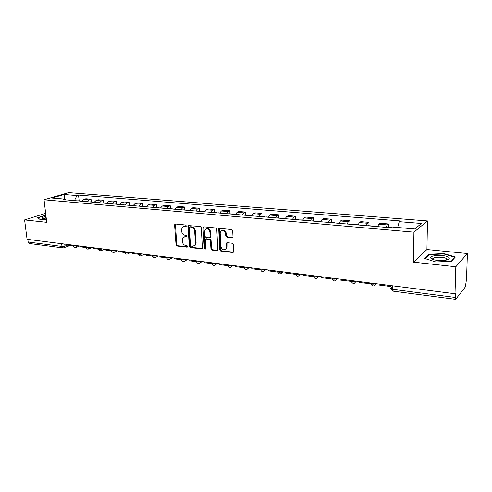 <?xml version="1.0" encoding="UTF-8"?>
<svg xmlns="http://www.w3.org/2000/svg" width="492" height="492" viewBox="0 0 492 492"><rect width="100%" height="100%" fill="white"/><g stroke="black" fill="none" stroke-linecap="round" stroke-linejoin="round"><path stroke-width="0.74" d="M186.283 225.853L185.558 225.004L175.453 224.008L174.845 224.229L174.592 225.022L176.025 244.807L177.04 246.006L187.077 247.181L187.692 246.486L186.972 245.637L185.662 245.483C183.805 245.059 182.71 243.774 182.378 241.621L182.261 239.967L182.95 237.599L185.06 236.769L186.837 236.72L186.991 236.209L186.265 235.361L184.955 235.219C183.092 234.807 181.991 233.516 181.659 231.351L181.542 229.684L182.298 227.218L184.346 226.437L185.662 226.566L186.283 225.853M232.015 237.673L232.857 237.23L232.993 236.627L232.691 230.785L231.597 229.524L219.506 228.337L218.731 228.706L219.715 249.868L220.785 251.117L232.784 252.513L233.755 251.492L233.392 244.512L232.304 243.251L227.126 242.685L226.302 243.103L226.012 248.755C223.749 250.656 222.058 249.918 220.933 246.547L220.176 233.048L220.613 231.271C222.901 229.524 224.567 230.305 225.619 233.608L225.742 235.877L226.83 237.132L232.015 237.673L232.765 237.372M413.926 232.15L413.489 262.168L455.826 266.769L455.008 293.742L27.06 239.297L24.6 219.906L46.722 222.31L44.046 199.789L413.926 232.15L427.487 220.939L68.652 192.649L44.046 199.789M201.29 227.673L200.238 226.443L188.098 225.576L189.217 246.332L190.25 247.55L201.658 248.878L202.397 248.546L201.29 227.673M203.934 226.806L215.717 227.968L216.787 229.21L217.821 250.28L217.021 250.674L211.99 250.09L210.933 248.847L210.441 240.637L209.377 239.401L206.062 239.044L205.324 239.37L205.668 248.571L205.558 249.032L204.297 248.411L203.018 227.845L203.221 227.113L203.934 226.806M455.826 266.769L467.4 253.528L466.514 279.204L465.334 286.947L455.653 299.351L455.229 297.439L455.358 293.293L455.008 293.742M467.4 253.528L426.927 249.53L427.487 220.939M63.044 247.919L29.446 243.515L28.179 242.039L61.98 246.424L64.956 246.08L68.37 244.801M27.841 239.395L28.179 242.039M45.651 213.331L24.6 219.906M86.967 201.689L88.954 199.857L83.763 199.42L81.77 201.24M83.763 199.42L85.866 198.768L91.051 199.205L91.328 201.929M88.954 199.857L91.051 199.205M103.775 202.999L103.511 200.238L98.203 199.795L96.118 200.459L94.144 202.304M99.464 202.759L101.432 200.902L103.511 200.238M116.512 204.088L116.247 201.302L110.823 200.847L108.763 201.523L106.801 203.387M112.25 203.854L114.199 201.978L116.247 201.302M129.537 205.201L129.291 202.384L123.738 201.923L121.696 202.606L119.759 204.5M125.331 204.98L127.262 203.073L129.291 202.384M142.871 206.345L142.637 203.497L136.948 203.024L134.937 203.719L133.018 205.638M138.726 206.13L140.632 204.198L142.637 203.497M156.524 207.513L156.296 204.629L150.478 204.149L148.492 204.857L146.598 206.8M152.44 207.304L154.322 205.348L156.296 204.629M170.503 208.713L170.287 205.797L164.328 205.299L162.372 206.019L160.503 207.993M166.487 208.51L168.35 206.523L170.287 205.797M184.826 209.943L184.623 206.991L178.516 206.48L176.591 207.218L174.746 209.217M180.878 209.746L182.717 207.729L184.623 206.991M199.5 211.197L199.309 208.208L193.055 207.692L191.16 208.442L189.346 210.471M195.632 211.013L197.433 208.965L199.309 208.208M214.543 212.489L214.364 209.463L207.95 208.928L206.099 209.69L204.309 211.757M210.754 212.304L212.526 210.232L214.364 209.463M229.961 213.811L229.801 210.748L223.227 210.201L221.406 210.976L219.653 213.073M226.258 213.639L228.005 211.535L229.801 210.748M245.779 215.164L245.637 212.064L238.891 211.505L237.113 212.298L235.391 214.42M242.169 215.004L243.878 212.864L245.637 212.064M262.008 216.554L261.879 213.417L254.954 212.839L253.22 213.651L251.535 215.803M258.497 216.406L260.163 214.235L261.879 213.417M278.663 217.981L278.552 214.801L271.443 214.211L269.757 215.041L268.109 217.23M275.256 217.839L276.885 215.637L278.552 214.801M295.76 219.444L295.667 216.228L288.367 215.619L286.731 216.462L285.126 218.688M292.463 219.315L294.05 217.077L295.667 216.228M313.318 220.951L313.244 217.692L305.747 217.064L304.167 217.925L302.605 220.188M310.144 220.834L311.682 218.559L313.244 217.692M331.356 222.495L331.307 219.192L323.601 218.553L322.076 219.432L320.563 221.726M328.312 222.39L329.8 220.078L331.307 219.192M349.898 224.081L349.867 220.736L341.952 220.078L340.482 220.976L339.019 223.313M346.983 223.995L348.422 221.646L349.867 220.736M368.957 225.717L368.951 222.329L360.814 221.646L359.406 222.568L357.998 224.942M366.189 225.643L367.573 223.251L368.951 222.329M388.563 227.396L388.582 223.958L380.211 223.263L378.871 224.198L377.524 226.615M385.949 227.341L387.278 224.905L388.582 223.958M65.731 199.863L64.981 199.143L52.029 198.042L64.071 194.537L76.912 195.576L74.464 200.613M397.671 227.482L399.227 221.671L400.205 220.945L78.542 195.09L76.912 195.576M399.227 221.671L421.472 223.466L414.774 228.94L392.056 227.003L391.023 227.771L63.277 199.654L64.981 199.143M45.873 215.145L37.386 217.685L40.418 219.727L46.383 219.438M413.489 262.168L426.927 249.53M455.383 256.996L443.962 253.583L428.809 254.284L424.534 258.417L435.795 261.978L451.496 261.258L455.383 256.996M79.163 200.89L78.542 195.09M64.071 194.537L64.661 199.119M446.607 260.034L446.724 258.86C445.248 257.045 435.635 256.596 433.427 258.22L432.972 259.518M443.95 254.007L443.962 253.583M428.796 254.991L428.809 254.284M186.197 226.277L183.479 226.498M184.137 236.837L186.917 236.609M175.459 224.008L176.683 244.506L177.692 245.705L187.624 246.861M188.731 225.311L189.863 246.031L190.896 247.242L202.372 248.577M189.918 226.99L189.297 227.704L190.478 245.274L191.203 246.123L192.593 246.289L194.857 245.311L195.447 243.091L194.66 231.031C194.328 228.835 193.215 227.532 191.32 227.132L189.918 226.99L190.57 226.707L189.887 226.99M194.254 245.895L195.496 245.01L196.087 242.79L195.447 243.091M190.57 226.707L191.966 226.849C193.86 227.249 194.973 228.552 195.306 230.742L196.087 242.79M205.982 239.038L210.01 239.1L211.068 240.336L211.554 248.534L212.612 249.77L217.765 250.36M203.879 226.806L204.93 248.103L205.601 248.952M209.924 232.064C208.965 228.903 207.372 228.085 205.139 229.604L204.617 231.517L204.912 236.234L205.963 237.464L209.285 237.82L210.035 237.476L209.924 232.064L210.558 231.769C209.893 229.044 208.473 228.06 206.302 228.811M209.998 237.525L210.668 237.175L210.84 236.498L210.207 236.793M210.558 231.769L210.84 236.498M221.861 230.33C224.1 229.536 225.564 230.527 226.24 233.306L226.363 235.576L227.445 236.824L232.63 237.372M225.385 249.481L226.627 248.442L226.966 246.849L226.357 247.162M226.996 242.679L226.966 246.849M219.414 228.331L220.336 249.549L221.406 250.797L233.552 252.193M81.365 201.21L81.838 201.117M81.229 201.197L80.122 201.099M77.293 200.859L77.951 200.785M73.351 245.932L68.425 245.305L68.339 244.549M46.008 216.296L42.029 217.655L41.881 218.227C42.361 218.731 43.837 218.958 46.316 218.915M46.156 217.544L43.554 218.805M40.516 219.721L37.755 217.864L45.904 215.398M43.708 218.466L43.751 218.829M430.949 258.386C432.339 260.225 441.152 261.283 446.053 260.163C448.882 259.499 449.842 258.632 448.944 257.556C446.422 254.561 429.645 254.85 430.666 257.863L430.949 258.386M425.076 258.589L429.141 254.653L443.833 253.97L454.891 257.285L451.256 261.27M93.652 202.261L94.12 202.169M93.474 202.243L92.379 202.15M89.483 201.905L90.141 201.831M85.774 247.519L80.608 246.861L80.528 246.098M106.21 203.337L106.678 203.245M105.995 203.319L104.913 203.227M101.955 202.975L102.6 202.895M98.48 249.149L93.068 248.454L92.988 247.685M119.07 204.438L119.704 204.358M118.806 204.42L117.736 204.328M114.71 204.069L115.349 203.989M111.487 250.809L105.823 250.084L105.743 249.309M132.225 205.57L132.852 205.49M131.917 205.545L130.86 205.453M127.76 205.189L128.394 205.109M124.802 252.513L118.873 251.756L118.8 250.969M145.694 206.726L146.309 206.64M145.337 206.695L144.297 206.603M141.124 206.333L141.745 206.253M138.443 254.259L132.237 253.466L132.163 252.667M159.482 207.907L160.091 207.821M159.076 207.876L158.049 207.784M154.802 207.507L155.417 207.421M152.409 256.043L145.921 255.213L145.853 254.407M173.602 209.118L174.205 209.032M173.147 209.082L172.138 208.995M168.811 208.706L169.414 208.62M166.727 257.876L159.937 257.008L159.869 256.191M188.073 210.361L188.664 210.268M187.569 210.318L186.573 210.232M183.165 209.943L183.762 209.85M181.394 259.751L174.297 258.847L174.236 258.023M202.907 211.634L203.485 211.542M202.341 211.585L201.369 211.505M197.876 211.203L198.454 211.111M196.437 261.676L189.02 260.729L188.959 259.893M218.11 212.938L218.676 212.839M217.482 212.882L216.535 212.802M212.95 212.495L213.522 212.396M211.868 263.65L204.112 262.66L204.057 261.818M233.706 214.278L234.26 214.174M233.011 214.217L232.089 214.137M228.411 213.823L228.971 213.725M227.698 265.674L219.592 264.641L219.543 263.786M249.696 215.65L250.237 215.545M248.946 215.582L248.042 215.508M244.272 215.182L244.813 215.078M243.94 267.753L235.471 266.67L235.428 265.803M266.111 217.058L266.639 216.947M265.286 216.984L264.407 216.91M260.539 216.578L261.067 216.474M260.619 269.887L251.769 268.755L251.732 267.882M282.962 218.503L283.472 218.393M282.064 218.423L281.215 218.35M277.242 218.011L277.752 217.901M277.746 272.076L268.503 270.895L268.472 270.01M300.261 219.986L300.753 219.875M299.29 219.906L298.466 219.832M294.388 219.481L294.886 219.37M295.335 274.327L285.686 273.091L285.661 272.199M318.035 221.511L318.508 221.394M316.983 221.418L316.19 221.351M312.002 220.994L312.481 220.877M313.422 276.639L303.343 275.354L303.318 274.444M336.3 223.079L336.756 222.956M335.163 222.981L334.4 222.913M330.095 222.544L330.556 222.427M332.008 279.019L321.485 277.673L321.467 276.75M355.07 224.69L355.507 224.561M353.846 224.586L353.121 224.524M348.693 224.143L349.136 224.02M351.11 281.375L340.138 280.059L340.132 279.124M374.381 226.345L374.793 226.215M373.059 226.234L372.376 226.172M367.819 225.785L368.244 225.656M370.753 283.743L359.326 282.513L359.32 281.565M370.519 283.945L370.519 283.33M387.493 227.47L387.893 227.341M391.152 285.618L390.593 286.51L379.068 285.04L379.074 284.081M390.593 286.51L390.599 285.545M392.671 286.436L390.882 288.146C390.513 288.669 391.103 289.062 392.653 289.321L455.229 297.439M64.729 244.087L64.956 246.08L64.034 247.851M367.573 223.251L359.406 222.568M348.422 221.646L340.482 220.976M329.8 220.078L322.076 219.432M311.682 218.559L304.167 217.925M294.05 217.077L286.731 216.462M276.885 215.637L269.757 215.041M260.163 214.235L253.22 213.651M243.878 212.864L237.113 212.298M228.005 211.535L221.406 210.976M212.526 210.232L206.099 209.69M197.433 208.965L191.16 208.442M182.717 207.729L176.591 207.218M168.35 206.523L162.372 206.019M154.322 205.348L148.492 204.857M140.632 204.198L134.937 203.719M127.262 203.073L121.696 202.606M114.199 201.978L108.763 201.523M101.432 200.902L96.118 200.459M387.278 224.905L378.871 224.198M370.679 283.017C371.122 284.247 372.807 284.481 375.747 283.724L375.814 283.663M351.036 280.52C351.411 281.725 353.059 281.947 355.98 281.178L354.603 283.226M331.946 278.085L331.946 278.091C332.26 279.284 333.871 279.493 336.78 278.712L336.792 278.7M313.355 275.717L313.355 275.748C313.65 276.904 315.231 277.094 318.096 276.326L316.719 278.374M295.268 273.417L295.274 273.472C295.551 274.585 297.094 274.764 299.911 274.013L298.564 276.049M277.673 271.178L277.679 271.258C277.937 272.328 279.456 272.5 282.224 271.762L280.901 273.78M265.01 269.567L264.911 270.36L263.712 271.578M243.866 266.879L243.872 267.008C244.106 267.999 245.563 268.14 248.251 267.439L248.097 268.386L246.978 269.425M227.624 264.813L227.63 264.96C227.851 265.914 229.284 266.049 231.929 265.366L231.935 265.36M211.794 262.796L211.806 262.968C212.015 263.884 213.423 264.007 216.025 263.343L215.767 264.536L214.801 265.293M196.363 260.834L196.376 261.024C196.579 261.91 197.962 262.021 200.527 261.369L200.213 262.66L199.334 263.306M181.32 258.921L181.333 259.13C181.53 259.979 182.889 260.083 185.41 259.444L185.053 260.815L184.248 261.369M166.647 257.058L166.659 257.285C166.856 258.097 168.196 258.195 170.675 257.574L170.681 257.568M152.329 255.231L152.348 255.477C152.538 256.264 153.855 256.35 156.296 255.742L155.859 257.224L155.189 257.63M138.357 253.454L138.381 253.718C138.566 254.475 139.863 254.555 142.268 253.958L141.801 255.477L141.186 255.828M124.716 251.72L124.74 251.996C124.925 252.722 126.204 252.796 128.578 252.218L128.584 252.212M111.401 250.028L111.426 250.317C111.61 251.018 112.871 251.08 115.202 250.514L115.208 250.514M98.388 248.374L98.418 248.675C98.603 249.352 99.845 249.407 102.145 248.854L101.143 250.674M85.682 246.756L85.713 247.076C85.897 247.722 87.121 247.771 89.384 247.23L88.412 249.038M73.259 245.176L73.296 245.508C73.474 246.129 74.686 246.172 76.918 245.643L76.924 245.643M76.918 245.643L75.965 247.433M260.545 269.001L260.551 269.106C260.797 270.133 262.285 270.293 265.01 269.573M331.959 278.736C333.613 281.658 335.224 281.652 336.78 278.712L335.39 280.766M115.202 250.514L114.685 252.088L114.175 252.353M128.578 252.218L128.08 253.767L127.52 254.069M170.675 257.574L170.275 259.001L169.537 259.475M231.929 265.366L231.72 266.449L230.68 267.334M375.808 283.669L374.375 285.754M61.666 243.7L61.98 246.424L63.21 247.937L70.135 245.52M392.678 285.809L392.653 289.321L393.243 291.172L455.58 299.339M390.962 288.773L390.882 288.146M184.998 226.154L184.346 226.437M186.868 236.689L186.37 236.91M185.712 236.48L185.06 236.769M187.587 246.935L187.077 247.181M177.692 245.705L177.04 246.006M176.683 244.506L176.025 244.807M175.257 224.752L174.592 225.022M186.142 226.363L185.662 226.566M202.292 248.571L201.658 248.878M190.896 247.242L190.25 247.55M189.863 246.031L189.217 246.332M188.516 226.062L187.864 226.338M195.306 230.742L194.66 231.031M191.966 226.849L191.32 227.132M217.642 250.354L217.021 250.674M212.612 249.77L211.99 250.09M211.554 248.534L210.933 248.847M211.068 240.336L210.441 240.637M210.01 239.1L209.377 239.401M206.695 238.743L206.062 239.044M204.93 248.103L204.297 248.411M203.657 227.556L203.018 227.845M227.445 236.824L226.83 237.132M226.363 235.576L225.742 235.877M226.24 233.306L225.619 233.608M226.781 243.405L226.166 243.712M233.392 252.193L232.784 252.513M221.406 250.797L220.785 251.117M220.336 249.549L219.715 249.868M219.186 229.094L218.559 229.383M73.326 245.822C73.861 247.347 74.87 247.827 76.352 247.261L79.655 245.988M355.98 281.141L355.98 281.178C354.375 284.142 352.739 284.136 351.073 281.16M375.747 283.656L375.747 283.724C374.092 286.707 372.426 286.682 370.74 283.656M85.749 247.402C86.297 248.97 87.324 249.45 88.831 248.835L92.047 247.562M98.455 249.026C99.027 250.637 100.073 251.111 101.604 250.446L104.722 249.18M111.463 250.68C112.053 252.341 113.129 252.814 114.685 252.088L117.693 250.828M124.777 252.378C125.392 254.093 126.493 254.555 128.08 253.767L130.964 252.513M138.412 254.118C139.064 255.889 140.189 256.338 141.801 255.477L144.556 254.247M152.379 255.895C153.067 257.728 154.224 258.171 155.859 257.224L158.473 256.012M166.696 257.722C167.415 259.622 168.615 260.047 170.275 259.001L172.723 257.826M181.363 259.591C182.132 261.566 183.368 261.972 185.053 260.815L187.323 259.684M196.406 261.504C197.23 263.558 198.497 263.946 200.213 262.66L202.28 261.59M211.831 263.466C212.722 265.612 214.032 265.969 215.767 264.536L217.612 263.54M227.661 265.483C228.62 267.722 229.973 268.048 231.72 266.449L233.331 265.539M243.903 267.55C244.948 269.893 246.351 270.176 248.097 268.386L249.45 267.593M260.575 269.665C261.726 272.125 263.171 272.353 264.911 270.36L265.988 269.696M277.697 271.842C278.958 274.419 280.452 274.591 282.168 272.371L282.962 271.855M295.292 274.081C296.682 276.775 298.213 276.885 299.892 274.419L300.397 274.069M313.367 276.375C314.905 279.192 316.479 279.241 318.09 276.51L318.306 276.35M390.98 288.859L393.139 291.159M391.023 288.822L392.665 287.242M175.386 224.008L174.845 224.229M188.707 225.311L188.098 225.576M195.496 245.01L194.857 245.311M210.668 237.175L210.035 237.476M203.86 226.83L203.221 227.113M226.627 248.442L226.012 248.755M226.917 242.796L226.302 243.103M219.352 228.417L218.731 228.706M80.596 201.013L77.767 200.767M43.247 218.762L41.881 218.227M433.397 259.653L433.427 258.22M432.886 259.087L430.666 257.863M92.847 202.058L89.956 201.812M105.374 203.135L102.416 202.882M118.191 204.229L115.165 203.971M133.086 205.508L132.674 205.472M131.309 205.355L128.215 205.09M146.665 206.671L146.136 206.628M144.74 206.505L141.567 206.234M160.57 207.864L159.918 207.808M158.492 207.685L155.244 207.409M174.814 209.082L174.039 209.014M172.575 208.891L169.248 208.608M189.408 210.336L188.498 210.256M186.997 210.127L183.59 209.838M204.371 211.615L203.325 211.523M201.788 211.394L198.294 211.093M219.715 212.931L218.516 212.827M216.941 212.692L213.362 212.384M235.453 214.278L234.1 214.161M232.482 214.026L228.811 213.706M251.597 215.662L250.09 215.533M248.429 215.391L244.659 215.065M268.171 217.083L266.492 216.935M264.788 216.794L260.92 216.462M285.188 218.54L283.324 218.38M281.578 218.233L277.611 217.888M302.66 220.035L300.618 219.862M298.822 219.709L294.745 219.358M320.618 221.572L318.379 221.382M316.534 221.228L312.346 220.865M339.074 223.159L336.626 222.944M334.732 222.784L330.427 222.415M358.053 224.782L355.384 224.555M353.441 224.389L349.012 224.008M377.573 226.455L374.676 226.209M372.678 226.037L368.127 225.643M391.226 227.624L387.782 227.329"/></g></svg>
